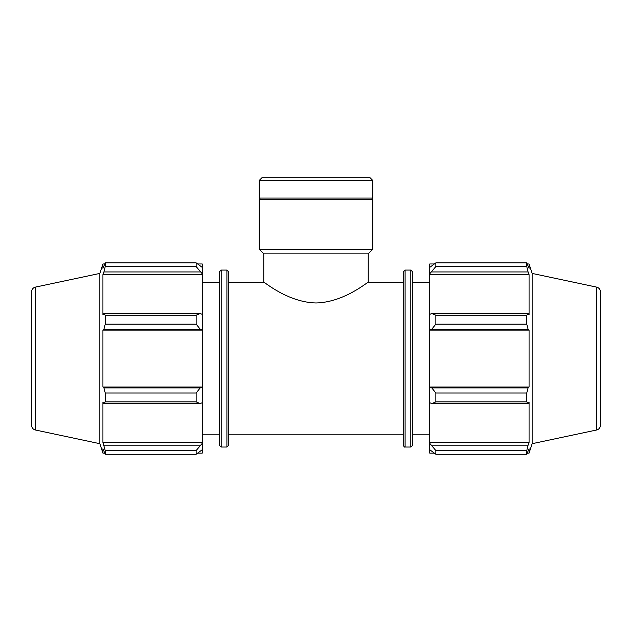 <?xml version="1.0" encoding="UTF-8"?>
<svg xmlns="http://www.w3.org/2000/svg" width="632" height="632" viewBox="0 0 632 632"><rect width="100%" height="100%" fill="white"/><g stroke="black" fill="none" stroke-linecap="round" stroke-linejoin="round"><path stroke-width="0.95" d="M228.784 282.275L263.765 282.275C263.836 281.319 287.505 302.341 316 302.973C344.495 302.341 368.164 281.319 368.235 282.275L403.216 282.275M200.21 403.643L202.24 402.703L202.24 387.305L200.21 387.914L196.141 392.993L196.141 401.873L200.21 403.643L103.917 403.643L102.929 402.228L102.929 442.455L105.236 450.577L105.236 454.258L102.929 448.767L102.929 453.144L104.667 453.144M202.24 402.703L202.24 443.356L196.141 450.577L196.141 454.258L202.24 449.731L202.24 443.356M202.24 449.731L202.24 453.144L197.911 453.144M197.911 263.971L202.24 263.971L202.24 267.375L196.141 262.857L196.141 266.538L202.24 273.759L202.24 267.375M202.24 273.759L202.24 314.412L200.21 313.472L196.141 315.242L196.141 324.121L200.21 329.193L202.24 329.809L202.24 314.412M202.24 329.809L202.24 387.305M196.141 401.873L105.236 401.873L103.917 403.643M196.141 454.258L105.236 454.258M196.141 266.538L105.236 266.538L103.917 271.95L200.21 271.95M35.329 287.133L35.329 429.981C33.006 429.318 31.766 427.785 31.6 425.376L31.6 291.739C31.766 289.33 33.006 287.797 35.329 287.133L99.856 273.419L102.929 263.971L102.929 268.347L105.236 262.857L196.141 262.857M105.236 262.857L105.236 266.538M202.24 330.117L102.929 330.117L103.917 329.193L200.21 329.193M196.141 324.121L105.236 324.121L103.917 329.193M200.21 387.914L103.917 387.914L105.236 392.993L105.236 401.873M103.917 387.914L102.929 386.997L102.929 330.117M200.21 313.472L103.917 313.472L105.236 315.242L105.236 324.121M103.917 313.472L102.929 314.878L102.929 274.659L103.917 271.95M99.856 273.419L99.856 443.696L102.929 453.144M105.236 450.577L196.141 450.577M200.21 445.165L103.917 445.165M105.236 392.993L196.141 392.993M105.236 315.242L196.141 315.242M219.304 445.157L221.184 447.037L221.184 270.069L219.304 271.958L219.304 445.157L219.304 434.84L202.24 434.84M221.184 270.069L226.904 270.069L228.784 271.958L228.784 445.157L226.904 447.037L226.904 270.069M202.24 442.455L102.929 442.455M202.24 386.997L102.929 386.997M202.24 274.659L102.929 274.659M202.24 282.275L219.304 282.275M431.79 403.643L435.859 401.873L435.859 392.993L431.79 387.914L429.76 387.305L429.76 402.703L431.79 403.643L528.083 403.643L526.764 401.873L435.859 401.873M429.76 387.305L429.76 329.809L431.79 329.193L435.859 324.121L435.859 315.242L431.79 313.472L429.76 314.412L429.76 329.809M429.76 314.412L429.76 273.759L435.859 266.538L435.859 262.857L429.76 267.375L429.76 273.759M429.76 267.375L429.76 263.971L434.089 263.971M434.089 453.144L429.76 453.144L429.76 449.731L435.859 454.258L435.859 450.577L429.76 443.356L429.76 449.731M429.76 443.356L429.76 402.703M429.76 386.997L529.071 386.997L528.083 387.914L431.79 387.914M435.859 392.993L526.764 392.993L528.083 387.914M429.76 442.455L529.071 442.455L528.083 445.165L431.79 445.165M435.859 450.577L526.764 450.577L528.083 445.165M596.671 287.133L596.671 429.981C598.994 429.318 600.234 427.785 600.4 425.376L600.4 291.739C600.234 289.33 598.994 287.797 596.671 287.133L532.144 273.419L529.071 263.971L529.071 268.347L526.764 262.857L526.764 266.538L435.859 266.538M435.859 262.857L526.764 262.857M431.79 271.95L528.083 271.95L529.071 274.659L529.071 314.878L528.083 313.472L431.79 313.472M435.859 315.242L526.764 315.242L528.083 313.472M532.144 273.419L532.144 443.696L529.071 453.144L529.071 448.767L526.764 454.258L435.859 454.258M528.083 271.95L526.764 266.538M526.764 315.242L526.764 324.121L435.859 324.121M431.79 329.193L528.083 329.193L526.764 324.121M528.083 329.193L529.071 330.117L529.071 386.997M526.764 392.993L526.764 401.873M528.083 403.643L529.071 402.228L529.071 442.455M526.764 450.577L526.764 454.258M429.76 330.117L529.071 330.117M429.76 274.659L529.071 274.659M410.816 270.069L412.696 271.958L412.696 445.157L410.816 447.037L410.816 270.069L405.096 270.069L403.216 271.958L403.216 445.157L403.216 434.84L228.784 434.84M412.696 282.275L429.76 282.275M259.223 180.468L372.777 180.468L370.052 177.742L261.948 177.742L259.223 180.468L259.223 198.085L372.777 198.085L372.777 180.468M263.765 282.275L263.765 253.859L368.235 253.859L372.777 249.316L372.777 199.214L259.223 199.214L259.223 249.316L372.777 249.316M263.765 253.859L259.223 249.316M260.352 199.214L259.223 198.085M410.816 447.037L405.096 447.037L405.096 270.069M221.184 447.037L226.904 447.037M102.929 263.971L104.667 263.971M35.329 429.981L99.856 443.696M405.096 447.037C404.701 447.448 404.077 446.824 403.216 445.157M527.333 453.144L529.071 453.144M527.333 263.971L529.071 263.971M596.671 429.981L532.144 443.696M412.696 434.84L429.76 434.84M368.235 282.275L368.235 253.859M371.648 199.214L372.777 198.085"/></g></svg>
